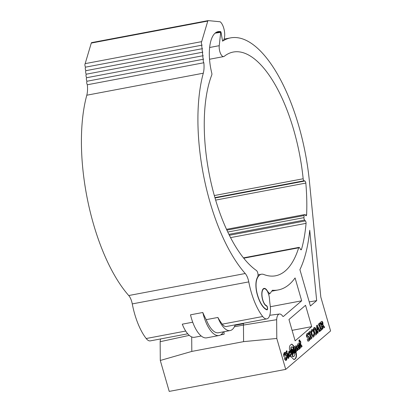 <?xml version="1.0" encoding="UTF-8"?>
<svg xmlns="http://www.w3.org/2000/svg" width="412" height="412" viewBox="0 0 412 412"><rect width="100%" height="100%" fill="white"/><g stroke="black" fill="none" stroke-linecap="round" stroke-linejoin="round"><path stroke-width="0.62" d="M291.124 354.773A23.958 4.97 163.9 0 1 290.805 354.959M288.4 356.231A23.958 4.97 163.9 0 1 288.101 356.375M300.606 249.507L301.512 249.337A1.802 0.731 -100.7 0 1 301.131 249.816A1.802 0.731 -100.7 0 1 300.441 249.245L299.735 247.936A1.802 0.731 79.3 0 0 299.04 247.365A1.802 0.731 79.3 0 0 298.674 247.808A113.851 46.17 -100.7 0 1 285.284 270.926A113.851 46.17 -100.7 0 1 275.535 275.793A113.851 46.17 -100.7 0 1 263.809 274.5A23.417 9.497 79.3 0 0 261.399 274.232A23.417 9.497 79.3 0 0 257.016 278.909A14.41 5.845 79.3 0 0 257.16 293.586A21.62 8.765 79.3 0 0 266.791 309.489A1.802 0.731 79.3 0 0 266.976 309.51A1.802 0.731 79.3 0 0 267.131 309.433A1.802 0.731 79.3 0 0 267.362 307.62A1.802 0.731 79.3 0 0 266.492 305.992A9.007 3.651 -100.7 0 1 261.981 296.825A9.007 3.651 -100.7 0 1 264.071 288.395A9.007 3.651 -100.7 0 1 267.656 291.469L269.834 293.741L272.43 290.249A128.266 52.015 79.3 0 0 278.208 289.955A128.266 52.015 79.3 0 0 289.193 284.471A128.266 52.015 79.3 0 0 295.08 277.935L301.677 300.806L270.339 306.724M323.868 327.906L322.483 325.99L322.21 326.222L322.926 328.709L322.297 329.25L320.34 322.478L321.396 321.571L322.169 321.365L322.9 322.606L323.003 325.022L324.661 327.221L323.868 327.906M321.854 321.303L322.575 322.668L322.9 322.606M321.659 322.853L320.994 323.199L321.54 325.083L321.813 324.847M322.575 322.668L322.684 325.083L324.342 327.283L323.77 327.772M322.158 326.052L321.885 326.283L322.606 328.771L322.246 329.075M322.684 325.083L323.003 325.022M324.342 327.283L324.661 327.221M318.847 330.496L317.92 331.289L318.141 332.814L317.503 333.359L316.468 325.794L317.209 325.161L320.088 331.145L319.413 331.722L318.847 330.496L317.92 331.289M318.347 329.425L317.322 327.221L317.724 329.961L318.347 329.425M317.724 329.961L317.4 330.022L316.998 327.283L317.322 327.221M316.962 325.377L319.764 331.202L319.341 331.567M317.595 331.351L317.817 332.875L317.477 333.164M319.764 331.202L320.088 331.145M313.676 334.647L313.965 335.651L313.187 337.134M313.578 336.934L312.409 336.82L311.287 334.467L310.88 331.562L311.529 329.816L312.095 329.548L312.569 329.636L313.048 331.294L311.997 331.021L311.663 331.948L311.951 333.905L312.698 335.492L313.311 335.559L313.815 333.952L314.289 335.589L313.578 336.934M311.673 331.083L311.338 332.005L311.663 331.948M311.338 332.005L311.627 333.967L312.373 335.553L312.986 335.62M311.771 329.61L312.244 329.698L312.646 331.088M313.723 336.352L314.042 336.29M309.51 337.577C309.845 339.297 309.675 340.389 309 340.858L307.872 341.172L307.404 339.555L308.676 339.637L308.938 338.458L308.475 338.056L307.764 338.195L306.595 336.753C306.291 335.116 306.461 334.065 307.1 333.612L308.145 333.267L308.588 334.796L307.46 334.802L307.187 335.95L308.403 336.207L309.51 337.577L309.185 337.634C309.52 339.359 309.35 340.451 308.676 340.92L309 340.858M308.676 340.92L308.228 341.198M308.016 339.859L308.676 339.637M307.151 339.555L308.351 339.699M307.44 338.257L307.764 338.195M307.944 336.269L309.185 337.634M307.625 334.688L306.863 335.291L306.868 336.012L307.563 336.347M307.615 333.318L308.212 334.683M308.078 336.269L308.403 336.207M288.168 358.322L288.565 357.982L287.2 353.249M288.215 358.497L288.889 357.92L287.473 353.012L286.814 353.578L288.215 358.497M288.565 357.982L288.889 357.92M284.141 352.729L284.677 353.934M285.346 354.624L286.057 353.826L284.883 352.399M284.81 353.923L285.665 354.562L286.381 353.769C285.804 352.322 285.171 351.951 284.465 352.667L284.975 353.877L284.651 353.939L284.975 353.877M286.119 351.292L286.51 352.651L287.21 352.049L286.819 350.694L286.119 351.292M286.186 352.708L286.891 352.111L286.546 350.926M286.891 352.111L287.21 352.049M289.847 356.941L290.094 356.807L289.672 355.674L290.094 355.566C289.25 355.093 288.972 354.124 289.26 352.672L288.9 351.606L288.359 354.217L289.111 356.406L290.419 356.746L290.094 355.566M289.77 355.623C288.93 355.154 288.652 354.186 288.936 352.734L289.26 352.672M288.936 352.734L288.606 351.647M293.818 359.625L294.271 359.398C296.151 358.291 296.63 355.901 295.713 352.224L296.037 352.162L295.383 350.761L294.565 350.087L295.27 352.636L294.626 353.326L295.007 354.232L293.818 356.725L293.02 356.437L292.494 355.427L291.392 357.101L293.977 359.604L294.595 359.336C296.475 358.229 296.954 355.839 296.037 352.162M293.818 356.725L293.02 356.437M295.713 352.224L295.059 350.818L294.24 350.149L294.946 352.698M292.695 356.498L292.17 355.489M295.059 350.818L295.383 350.761M292.376 353.578L292.865 354.567M293.432 351.06C292.901 349.402 292.268 348.835 291.531 349.355L291.83 350.514C292.716 350.942 292.994 351.905 292.664 353.408L292.994 354.541L293.432 351.06L293.112 351.117L292.824 354.413M293.112 351.117L291.722 349.263M291.639 353.017L292.226 353.295L292.005 350.967L291.444 350.993L291.851 352.976M291.768 350.931L291.964 352.955L292.546 353.233L292.329 350.906L291.768 350.931M292.005 350.967L292.329 350.906M292.314 354.85L292.896 354.67L292.556 353.501C291.974 353.522 291.619 352.806 291.485 351.359L291.727 350.555L291.382 349.479L290.738 351.22L291.511 354.305L292.896 354.67L292.469 354.835M292.572 354.732L292.232 353.558C291.65 353.578 291.294 352.868 291.16 351.415L291.269 347.29C291.907 346.471 292.499 346.631 293.056 347.769L294.168 346.317L291.82 344.097L290.45 345.024C289.538 345.92 289.234 347.491 289.538 349.737L290.718 352.425L290.949 347.352L291.871 346.858M291.16 351.415L291.485 351.359M291.402 350.617L291.727 350.555M290.918 353.862L291.063 354.155M289.615 351.235L290.584 352.451C290.125 351.338 289.61 351.019 289.049 351.477L289.389 352.651L289.96 353.074L290.589 352.445M290.306 351.575L290.759 349.613M292.731 347.831L294.168 346.317M293.844 346.379L291.655 344.138M294.173 353.177L294.827 352.574L293.468 347.877M293.102 348.331L294.498 353.115L295.147 352.512L293.741 347.64L293.102 348.331M294.369 353.136L293.462 349.984L293.19 350.035L293.756 353.11L294.369 353.136M294.003 353.048L293.72 352.059M293.138 350.046L292.865 350.097L293.215 351.101M293.432 353.172L294.044 353.197M297.134 350.591L297.871 350.179L296.681 346.219L295.981 345.689L295.172 347.239C294.621 346.621 294.204 346.806 293.926 347.805L294.219 348.83L294.858 348.65L295.837 351.925L296.506 351.395L295.579 347.893L296.218 347.486L297.196 350.756L297.871 350.179M297.546 350.241L296.357 346.281L295.816 345.75M295.162 350.803L295.512 351.987L296.182 351.457L295.255 347.955L295.579 347.893M295.255 347.955L295.893 347.543M295.564 347.311L296.218 347.486M296.182 351.457L296.506 351.395M294.884 346.899L294.848 347.301L294.441 346.919M293.622 347.743L293.895 348.892L294.534 348.712L293.895 348.892M294.848 347.301L295.172 347.239M298.612 348.171L298.123 347.919L298.638 346.61L298.427 345.895M298.602 349.531L299.22 348.629L298.896 347.579M298.674 345.56L297.752 348.361C298.37 349.855 298.968 349.922 299.539 348.567L299.22 347.517L298.448 347.857L298.957 346.554L298.674 345.56M299.668 348.47L300.446 348.022L299.05 343.958C297.799 343.278 297.243 344.133 297.387 346.528L298.649 345.127L299.74 348.624L300.446 348.022M300.121 348.083L298.731 344.02L299.05 343.958M298.53 345.761L298.803 346.786M299.112 347.867L299.509 348.665M298.731 344.02L298.19 343.685M297.067 346.59L298.324 345.189M301.136 347.234L301.738 346.647L301.424 345.55L300.987 345.786L301.311 345.725L300.461 342.841L300.878 342.485L300.492 341.079L300.034 341.424L299.56 339.776L298.885 340.353L299.344 342.063L299.05 342.315L300.873 347.012L301.29 347.239M300.987 345.786L300.137 342.902L300.461 342.841M301.738 346.647L302.063 346.585L301.749 345.488L301.311 345.725M300.873 347.012L302.063 346.585M299.4 343.536L299.761 343.443M300.034 341.424L299.715 341.486L299.287 340.013M300.137 342.902L300.554 342.547L300.168 341.141M285.614 360.495L286.469 360.134L286.077 358.775L285.47 358.94M286.077 358.775L285.094 358.162L284.368 358.919L285.774 360.479L286.469 360.134M286.144 360.196L285.753 358.837L284.769 358.219M284.342 352.77L283.492 354.418L283.997 356.813L285.228 357.225L286.211 356.972L286.531 357.431L286.211 358.708L286.577 359.99L287.37 357.029C286.855 355.355 286.268 354.794 285.609 355.345L284.378 355.165L284.713 354.052L284.342 352.77M285.887 358.77L286.258 360.052L287.051 357.091C286.531 355.417 285.943 354.856 285.284 355.401L284.053 355.221L284.388 354.114L284.022 352.832M285.907 355.268L285.609 355.345M284.852 357.297L285.887 357.034M284.903 357.286L285.228 357.225M285.609 357.008L286.211 356.972M189.283 335.368L160.155 341.702A10.722 4.347 -100.7 0 1 160.587 338.937M191.698 336.918L191.807 351.421L160.294 360.469L160.155 341.702M282.951 316.473L283.487 316.395L282.874 316.437A10.722 4.347 79.3 0 0 279.444 314.021A10.722 4.347 79.3 0 0 276.653 319.691L276.792 338.458L285.717 369.389L169.219 391.4L160.294 360.469M276.792 338.458L243.585 341.641L191.807 351.421M301.677 300.806L283.487 316.395L282.874 316.437M268.526 293.988L269.834 293.741M301.512 249.337A119.259 48.364 79.3 0 0 306.065 223.35L230.555 237.616M229.36 235.273L305.405 220.904A1.802 0.731 -100.7 0 1 306.065 223.35M305.405 220.904L304.623 220.034L228.897 234.34M305.204 215.002L306.621 214.734A1.802 0.731 -100.7 0 1 306.168 215.739A1.802 0.731 -100.7 0 1 305.75 215.558L304.962 214.765A1.802 0.731 79.3 0 0 304.55 214.585A1.802 0.731 79.3 0 0 304.097 215.538A113.851 46.17 -100.7 0 1 303.958 217.639A1.802 0.731 79.3 0 0 304.623 220.034M285.717 369.389L330.589 330.944L320.814 297.078L309.417 181.429A128.266 52.015 79.3 0 0 230.581 37.883A128.266 52.015 79.3 0 0 222.573 41.143L221.023 32.275L215.11 33.161M220.719 32.1L219.241 45.681A7.205 2.92 79.3 0 0 220.368 53.148A7.205 2.92 79.3 0 0 223.675 56.578A7.205 2.92 79.3 0 0 224.246 56.305A113.851 46.17 -100.7 0 1 233.259 52.046A113.851 46.17 -100.7 0 1 303.165 178.767A1.802 0.731 79.3 0 0 304.102 180.76L214.91 197.611M309.736 230.251A128.266 52.015 -100.7 0 1 299.915 269.654L310.406 305.998L316.673 300.626L309.736 230.251M309.227 301.914L316.673 300.626M288.966 319.511L295.126 340.842L311.699 326.639L305.544 305.307L288.966 319.511M292.093 330.347L311.699 326.639M310.499 337.866L309.237 333.493L308.825 333.844L308.48 332.644L309.932 331.397L310.277 332.597L309.865 332.953L311.127 337.325L311.539 336.97L311.884 338.175L310.432 339.416L310.087 338.216L310.499 337.866M308.773 333.668L309.237 333.493M309.654 331.634L309.953 332.659L309.541 333.014L309.865 332.953M309.541 333.014L310.803 337.387L311.127 337.325M311.266 337.207L311.56 338.231L310.385 339.241M311.56 338.231L311.884 338.175M314.268 327.525L316.009 330.197L316.334 330.141C316.946 332.422 316.859 333.978 316.066 334.802L315.649 335.018M316.009 330.197C316.627 332.484 316.534 334.039 315.741 334.863L316.066 334.802C315.206 335.389 314.433 334.575 313.748 332.355C313.13 330.069 313.218 328.513 314.011 327.689L314.433 327.468M315.669 330.702L314.974 329.121L314.387 328.972L314.099 329.863L314.413 331.789L315.103 333.365L315.695 333.514L315.983 332.597L315.669 330.702M314.65 329.183L314.062 329.034L313.774 329.924L314.088 331.851L314.413 331.789M314.088 331.851L314.778 333.426L315.103 333.365M314.778 333.426L315.376 333.576M314.011 327.689C314.876 327.097 315.649 327.916 316.334 330.141M320.309 330.954L319.964 329.755L320.371 329.404L319.109 325.032L318.703 325.382L318.352 324.182L319.805 322.936L320.15 324.136L319.743 324.491L321.005 328.864L321.417 328.508L321.762 329.708L320.309 330.954M319.532 323.173L319.83 324.198L319.418 324.548L320.68 328.92L321.005 328.864M320.68 328.92L320.953 328.688M321.139 328.745L321.437 329.77L320.258 330.779M321.437 329.77L321.762 329.708M215.018 197.997L304.875 181.023L304.102 180.76M304.875 181.023A1.802 0.731 -100.7 0 1 305.822 183.067L215.641 200.103M306.621 214.734A119.259 48.364 79.3 0 0 305.822 183.067M290.537 356.643L290.996 353.79L290.321 354.32L290.537 356.643M306.847 335.332L307.156 336.398M221.97 333.828L222.197 334.611M285.336 352.358L285.428 352.677M224.066 331.701L224.087 334.256L220.611 334.915M243.585 341.641L243.461 325.063L234.387 326.778M276.653 319.691L243.461 325.063A12.612 5.114 -100.7 0 1 243.647 323.245M289.641 353.136L290.264 352.507L289.27 351.364M322.4 324.27L321.916 322.766L321.319 323.137L321.865 325.022L322.4 324.27M289.863 355.546L290.367 356.519M290.218 356.704L290.671 353.851M203.842 62.753L87.339 84.764A2.163 0.875 -100.7 0 1 86.978 81.246L203.477 59.235A2.163 0.875 79.3 0 0 203.842 62.753A18.015 7.308 -100.7 0 1 203.291 73.202A128.266 52.015 79.3 0 0 238.641 265.204A128.266 52.015 79.3 0 0 245.238 273.517A10.81 4.383 -100.7 0 1 248.771 281.89A46.839 18.993 79.3 0 0 261.672 315.144A46.839 18.993 79.3 0 0 262.696 316.509A14.43 5.85 79.3 0 0 266.822 318.867A14.43 5.85 79.3 0 0 270.154 305.199A36.029 14.611 -100.7 0 1 269.505 299.03A8.647 3.507 79.3 0 0 266.801 290.414A8.647 3.507 79.3 0 0 264.138 288.745A8.647 3.507 79.3 0 0 261.955 294.868A8.647 3.507 79.3 0 0 264.689 304.071A8.647 3.507 79.3 0 0 266.466 305.642A2.163 0.875 -100.7 0 1 267.553 307.841A2.163 0.875 -100.7 0 1 267.048 309.87A2.163 0.875 -100.7 0 1 266.827 309.845A21.98 8.915 -100.7 0 1 262.31 305.853A21.98 8.915 -100.7 0 1 257.031 293.699A14.77 5.989 -100.7 0 1 256.872 278.651A23.778 9.641 -100.7 0 1 257.68 276.921A3.605 1.463 79.3 0 0 257.881 273.486A3.605 1.463 79.3 0 0 256.393 270.473A113.851 46.17 -100.7 0 1 240.402 253.818A113.851 46.17 -100.7 0 1 211.789 74.912A1.802 0.731 79.3 0 0 211.778 73.125A34.783 14.106 -100.7 0 1 218.154 31.616A34.783 14.106 -100.7 0 1 220.477 31.642L215.996 32.491M266.822 318.867L226.368 326.51A14.43 5.85 -100.7 0 1 222.243 324.151A46.839 18.993 -100.7 0 1 221.223 322.787A46.839 18.993 -100.7 0 1 217.886 317.451A26.121 10.594 79.3 0 0 230.143 330.553A26.121 10.594 79.3 0 0 235.216 324.836M87.339 84.764A18.015 7.308 -100.7 0 1 86.793 95.213A128.266 52.015 79.3 0 0 122.143 287.216A128.266 52.015 79.3 0 0 128.735 295.533A10.81 4.383 -100.7 0 1 132.267 303.907A46.839 18.993 79.3 0 0 145.173 337.155A46.839 18.993 79.3 0 0 146.193 338.52A14.43 5.85 79.3 0 0 150.318 340.878L187.738 333.808M230.143 330.553L218.494 332.757A26.121 10.594 -100.7 0 1 206.237 319.65A46.839 18.993 -100.7 0 1 202.802 312.497A28.933 11.732 79.3 0 0 210.115 329.945A28.933 11.732 79.3 0 0 219.014 335.517A28.933 11.732 79.3 0 0 223.453 331.82M202.802 312.497L190.509 314.82A28.933 11.732 79.3 0 0 197.817 332.268A28.933 11.732 79.3 0 0 206.721 337.84L219.014 335.517M220.477 31.642A0.721 0.294 -100.7 0 1 220.559 31.595A0.721 0.294 -100.7 0 1 220.925 32.033L222.413 40.227A0.721 0.294 79.3 0 0 222.614 40.757A0.721 0.294 79.3 0 0 222.835 40.896A0.721 0.294 79.3 0 0 222.892 40.87A10.171 4.125 79.3 0 0 224.478 31.559A10.171 4.125 79.3 0 0 220.162 21.779L208.24 20.6A1.802 0.731 79.3 0 0 208.153 20.605A1.802 0.731 79.3 0 0 207.782 21.069L201.669 41.627A2.163 0.875 79.3 0 0 202.029 45.15A2.163 0.875 79.3 0 0 202.395 48.668A2.163 0.875 79.3 0 0 202.756 52.19A2.163 0.875 79.3 0 0 203.116 55.713A2.163 0.875 79.3 0 0 203.477 59.235M86.978 81.246A2.163 0.875 -100.7 0 1 86.618 77.724L203.116 55.713M86.618 77.724A2.163 0.875 -100.7 0 1 86.252 74.201L202.756 52.19M86.252 74.201A2.163 0.875 -100.7 0 1 85.892 70.684L202.395 48.668M85.892 70.684A2.163 0.875 -100.7 0 1 85.531 67.161L202.029 45.15M85.531 67.161A2.163 0.875 -100.7 0 1 85.171 63.639L201.669 41.627M91.737 42.611A1.802 0.731 79.3 0 0 91.649 42.616A1.802 0.731 79.3 0 0 91.279 43.08L85.171 63.639M220.724 32.069L215.157 33.12M201.241 336.017L194.546 337.279A26.121 10.594 79.3 0 1 182.289 324.177L192.713 322.205M206.237 319.65L217.886 317.451M294.271 359.398L294.595 359.336M296.357 346.281L296.681 346.219M287.051 357.091L287.37 357.029M257.016 278.909L256.758 278.955M266.791 309.489L266.26 309.592M298.674 247.808L243.719 258.195M227.774 232.033L303.958 217.639M304.097 215.538L226.878 230.128M219.241 45.681L209.636 47.493M214.322 195.556L303.165 178.767M262.696 316.509L222.243 324.151M185.704 331.052L146.193 338.52M266.466 305.642L265.998 305.735M245.238 273.517L128.735 295.533M248.771 281.89L132.267 303.907M203.291 73.202L86.793 95.213M207.782 21.069L91.279 43.08M235.036 325.331L243.585 323.714M261.399 274.232L258.041 274.866M266.976 309.51L266.343 309.633M278.208 289.955L271.74 291.176M299.04 247.365L243.461 257.871M304.55 214.585L226.512 229.324M230.581 37.883L224.056 39.119M223.675 56.578L209.533 59.251M279.444 314.021L269.767 315.283M264.138 288.745L263.134 288.936M208.153 20.605L91.649 42.616"/></g></svg>
